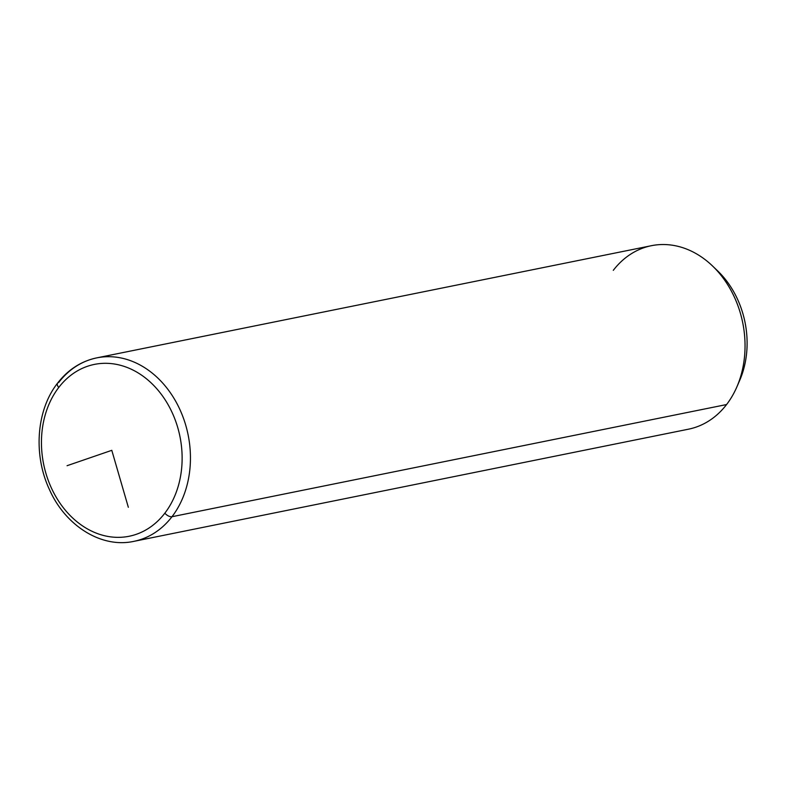 <?xml version="1.0" encoding="UTF-8"?>
<svg xmlns="http://www.w3.org/2000/svg" width="786" height="786" viewBox="0 0 786 786"><rect width="100%" height="100%" fill="white"/><g stroke="black" fill="none" stroke-linecap="round" stroke-linejoin="round"><path stroke-width="1.18" d="M712.48 265.933L717.647 270.885A84.682 67.183 78.6 0 1 739.754 380.237L736.924 386.8A93.603 74.257 -101.4 0 0 712.48 265.933A93.603 74.257 -101.4 0 0 613.296 270.335M96.786 357.866A93.603 74.257 -101.4 0 0 58.695 382.507A5.944 2.977 37.5 0 0 57.575 383.146A5.944 2.977 37.5 0 0 58.744 387.478A87.659 69.541 -101.4 0 0 65.592 510.517A87.659 69.541 -101.4 0 0 164.844 513.17A5.944 2.977 37.5 0 0 171.987 516.716A5.944 2.977 -142.5 0 1 164.844 513.17A87.659 69.541 -101.4 0 0 157.986 390.141A87.659 69.541 -101.4 0 0 58.744 387.478A87.659 69.541 78.6 0 1 157.986 390.141A87.659 69.541 78.6 0 1 164.844 513.17A87.659 69.541 78.6 0 1 65.592 510.517A87.659 69.541 78.6 0 1 58.744 387.478A5.944 2.977 -142.5 0 1 57.575 383.146C68.087 369.626 81.154 361.196 96.786 357.866A93.603 74.257 78.6 0 1 179.296 408.239A93.603 74.257 78.6 0 1 171.987 516.716A93.603 74.257 -101.4 0 0 179.296 408.239A93.603 74.257 -101.4 0 0 96.786 357.866L651.388 245.704A93.603 74.257 78.6 0 1 733.898 296.076A93.603 74.257 78.6 0 1 726.578 404.544L171.987 516.716A93.603 74.257 78.6 0 1 133.895 541.348A93.603 74.257 -101.4 0 0 171.987 516.716L726.578 404.544A93.603 74.257 -101.4 0 0 736.924 386.8M738.319 383.391A84.682 67.183 -101.4 0 0 715.083 268.537M726.578 404.544A93.603 74.257 78.6 0 1 688.497 429.185L133.895 541.348C101.394 548.51 65.336 525.785 49.361 489.373C33.11 454.672 36.392 409.987 57.575 383.146M67.065 465.705L111.789 450.329L128.334 507.275"/></g></svg>
